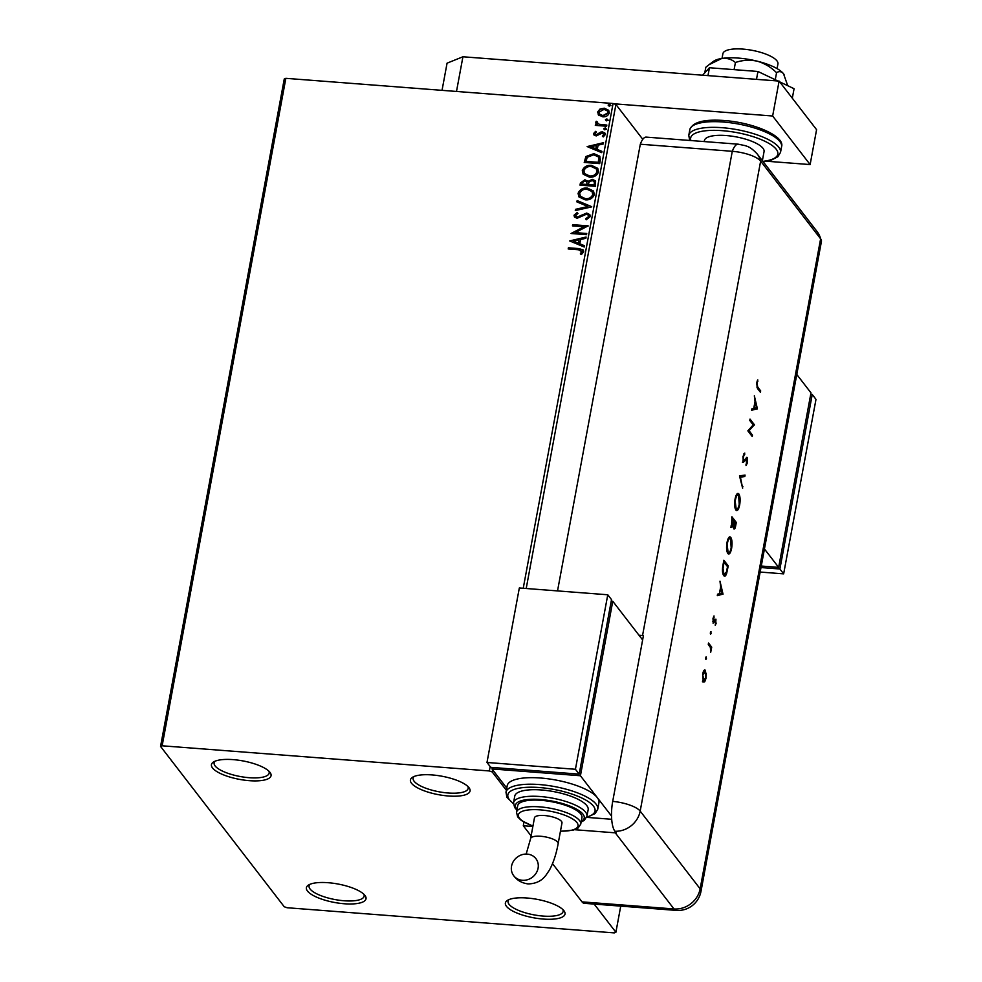 <?xml version="1.0" encoding="UTF-8"?>
<svg xmlns="http://www.w3.org/2000/svg" width="982" height="982" viewBox="0 0 982 982"><rect width="100%" height="100%" fill="white"/><g stroke="black" fill="none" stroke-linecap="round" stroke-linejoin="round"><path stroke-width="1.47" d="M448.369 795.985A30.332 9.39 -169.5 0 0 469.003 787.687A30.332 9.39 -169.5 0 0 432.129 774.933A30.332 9.39 -169.5 0 0 412.6 777.228A30.332 9.39 -169.5 0 0 417.964 788.08A30.332 9.39 -169.5 0 0 448.369 795.985M467.886 786.472A27.999 8.666 10.5 0 1 468.168 788.386A27.999 8.666 10.5 0 1 448.148 793.002A27.999 8.666 10.5 0 1 413.127 778.174A27.999 8.666 10.5 0 1 414.073 776.492M249.367 780.678A30.332 9.39 -169.5 0 0 270.001 772.38A30.332 9.39 -169.5 0 0 233.127 759.626A30.332 9.39 -169.5 0 0 213.61 761.934A30.332 9.39 -169.5 0 0 218.974 772.785A30.332 9.39 -169.5 0 0 249.367 780.678M268.896 771.165A27.999 8.666 10.5 0 1 269.178 773.079A27.999 8.666 10.5 0 1 249.158 777.695A27.999 8.666 10.5 0 1 214.125 762.879A27.999 8.666 10.5 0 1 215.083 761.197M344.326 903.759A30.332 9.39 -169.5 0 0 364.96 895.449A30.332 9.39 -169.5 0 0 328.086 882.708A30.332 9.39 -169.5 0 0 308.569 885.003A30.332 9.39 -169.5 0 0 313.921 895.854A30.332 9.39 -169.5 0 0 344.326 903.759M363.843 894.234A27.999 8.666 10.5 0 1 364.138 896.149A27.999 8.666 10.5 0 1 344.105 900.764A27.999 8.666 10.5 0 1 309.085 885.948A27.999 8.666 10.5 0 1 310.03 884.266M543.316 919.066A30.332 9.39 -169.5 0 0 563.95 910.756A30.332 9.39 -169.5 0 0 527.076 898.014A30.332 9.39 -169.5 0 0 507.559 900.31A30.332 9.39 -169.5 0 0 512.911 911.161A30.332 9.39 -169.5 0 0 543.316 919.066M562.846 909.541A27.999 8.666 10.5 0 1 563.128 911.456A27.999 8.666 10.5 0 1 543.095 916.071A27.999 8.666 10.5 0 1 508.075 901.255A27.999 8.666 10.5 0 1 509.032 899.573M523.234 588.267L613.075 103.503L285.848 78.327L162.14 745.792L160.557 746.43L284.24 906.754L287.075 907.736L614.315 932.9L615.898 932.262L594.159 904.078M160.557 746.43L284.264 78.977L285.848 78.327M598.86 115.348L597.584 112.034L600.027 109.014L604.261 108.18L608.68 110.291L609.294 112.93C608.079 115.79 605.869 117.079 602.666 116.797L598.222 114.685M597.068 122.431L599.192 124.284L606.839 125.058L606.618 126.236L595.313 125.365L595.534 124.186L597.191 124.321L596.049 123.376L596.258 121.265L597.363 121.915L597.449 123.401M595.006 133.515L596.32 134.767L600.64 132.116L602.469 131.87L604.912 133.049L605.268 134.595L603.292 136.903L602.371 136.142L603.856 134.62L602.31 133.049L596.16 135.946L593.938 134.915L593.607 133.491L595.632 131.343L596.479 132.104L595.006 133.515L595.325 134.362M602.617 136.473L604.114 134.951L603.746 133.883M600.346 160.078L599.695 163.626L584.216 162.435L585.873 156.531L593.889 153.646L599.732 156.175L600.346 160.078M595.485 186.335L580.006 185.144L580.411 182.983L584.891 179.755L587.923 181.437L592.33 179.338L595.546 180.872L595.485 186.335M587.666 181.044L588.169 181.768L592.33 179.338M591.68 206.883L575.292 210.59L575.526 209.313L587.96 206.502L576.9 201.887L577.146 200.598L591.716 206.686L577.146 200.598M586.745 233.507L586.524 234.686L571.045 233.495L584.008 226.744L572.457 225.86L572.678 224.682L588.157 225.872L575.231 232.624L586.745 233.507M580.608 254.178L582.412 252.006L578.472 249.747L568.185 248.949L568.394 247.783L578.852 248.581L583.369 250.005L583.75 251.797L581.43 254.534L580.35 253.847L582.031 250.889M492.608 769.753L492.203 771.938L489.367 770.956L162.14 745.792M489.367 770.956L490.178 766.611M569.67 240.934L586.082 237.03L585.849 238.307L580.595 239.498L579.81 243.781L584.474 245.733L584.241 247.01L569.67 240.934M575.599 215.402L577.281 217.096L586.684 213.057L589.789 214.592L590.28 216.592L586.254 219.772L585.653 218.753L588.672 216.556L588.328 215.132L586.45 214.223L577.121 218.274L574.47 217.047L574.016 215.267L577.183 212.517L577.968 213.511L575.599 215.402L575.968 216.568M585.198 199.837L578.975 196.94L578.067 193.405C579.773 189.44 582.854 187.66 587.31 188.078L593.496 191.024L594.356 194.559C592.649 198.474 589.593 200.23 585.198 199.837M589.409 177.128L583.185 174.231L582.277 170.696C583.983 166.731 587.064 164.951 591.508 165.381L597.707 168.327L598.566 171.862C596.86 175.766 593.803 177.521 589.409 177.128M587.15 146.576L603.574 142.672L603.341 143.961L598.087 145.14L597.289 149.436L601.966 151.388L601.721 152.664L587.15 146.576M604.838 129.869L603.734 128.789L605.207 127.906L606.311 128.986L604.838 129.869L603.979 129.121L605.207 127.906L606.311 128.986M606.508 120.86L605.403 119.792L606.876 118.908L607.981 119.988L606.508 120.86L605.649 120.111L606.876 118.908L607.981 119.988M609.233 106.179L608.128 105.111L609.589 104.227L610.706 105.307L609.233 106.179L608.374 105.43L609.589 104.227L610.706 105.307M642.793 139.321L615.91 104.485L526.205 588.5M506.356 790.277L492.203 771.938M615.898 932.262L620.734 906.128M613.075 103.503L615.91 104.485M568.48 248.974L568.394 247.783M568.652 248.102L579.098 248.912L583.48 250.165M582.412 252.006L582.154 251.036M569.965 241.056L586.009 237.423M584.437 245.942L579.81 243.781M573.414 241.118L578.558 243.487L578.914 239.878L573.414 241.118L578.312 243.155L578.914 239.878M571.438 233.52L584.008 226.744M572.764 225.885L572.678 224.682M572.923 225.001L588.046 226.167M586.684 233.802L575.231 232.624M586.303 219.759L585.653 218.753M585.898 219.084L588.672 216.556M588.918 216.887L588.439 215.304M574.605 217.194L574.016 215.267M574.274 215.586L577.183 212.517M577.441 212.849L577.968 213.511M575.857 215.733L577.281 217.096M577.526 217.415L579.417 216.543M579.662 216.862L581.221 215.205M581.467 215.524L586.684 213.057M586.941 213.376L589.912 214.763M575.612 210.516L575.526 209.313M575.771 209.632L587.96 206.502M577.195 201.997L577.391 200.929M579.11 197.1L578.067 193.405M578.324 193.724C580.031 189.759 583.099 187.992 587.555 188.409L587.31 188.078M587.555 188.409L593.619 191.195M580.558 196.498L585.665 198.978C589.175 199.309 591.63 197.922 593.018 194.804L592.121 191.674M587.089 189.256C583.553 188.925 581.086 190.336 579.675 193.479L580.423 196.326L585.407 198.659C588.93 198.99 591.373 197.591 592.76 194.485L591.999 191.515L587.089 189.256M580.313 185.168L580.657 183.303L584.891 179.755M585.149 180.087L588.169 181.768M592.576 179.657L595.669 181.044M594.613 184.015L594.122 181.486L592.109 180.516L589.004 182.136L588.365 184.591L594.368 185.352L594.233 181.645M587.138 184.199L586.671 181.854L584.707 180.934L582.044 182.873L581.81 184.088L587.027 184.788L586.77 182.014M587.027 184.788L586.88 183.867M581.81 184.088L586.77 184.469M594.368 185.352L594.368 183.695M588.365 184.591L594.11 185.033M583.32 174.391L582.277 170.696M582.535 171.015C584.229 167.05 587.31 165.283 591.765 165.7L591.508 165.381M591.765 165.7L597.829 168.487M584.769 173.789L589.875 176.281C593.386 176.6 595.828 175.213 597.228 172.095L596.332 168.978M591.287 166.547C587.764 166.216 585.297 167.627 583.873 170.77L584.634 173.618L589.617 175.95C593.128 176.281 595.583 174.882 596.97 171.776L596.209 168.806L591.287 166.547M584.523 162.46L585.873 156.531M586.131 156.85L593.889 153.646M594.147 153.965L599.855 156.347M598.995 158.212L598.185 156.752L593.668 154.825L587.224 157.267L586.021 161.379L598.578 162.644L598.995 158.212L598.308 156.924M586.021 161.379L598.32 162.325L598.75 157.893M587.457 146.699L603.5 143.077M601.929 151.584L597.289 149.436M590.906 146.772L596.049 149.129L596.405 145.52L590.906 146.772L595.792 148.81L596.405 145.52M594.073 135.074L593.607 133.491M593.852 133.81L595.632 131.343M595.252 133.847L596.32 134.767M596.565 135.099L597.4 134.571M597.645 134.89L600.64 132.116M600.898 132.447L602.469 131.87M602.715 132.189L605.022 133.208M604.114 134.951L603.893 134.043M605.452 128.237L606.557 129.317M595.62 125.389L595.534 124.186M595.779 124.518L597.191 124.321M596.184 123.536L595.706 122.136M595.964 122.455L596.258 121.265M596.516 121.596L597.265 122.038M597.314 122.75L599.192 124.284M599.437 124.604L606.79 125.365M607.122 119.227L608.226 120.307M599.118 115.667L597.584 112.034M597.829 112.353L600.027 109.014M600.284 109.333L604.261 108.18M604.519 108.511L608.791 110.463M599.572 114.145L603.144 115.95L608.153 113.151L607.527 111.064M604.053 109.358L598.971 112.144L599.437 113.986L602.899 115.618L607.895 112.832L607.416 110.905L604.053 109.358M609.847 104.546L610.951 105.626M722.016 58.417L722.887 53.715A27.999 8.666 10.5 0 1 742.92 49.1A27.999 8.666 10.5 0 1 777.94 63.916L777.069 68.617M704.229 141.568L704.425 140.536A30.332 9.39 10.5 0 1 726.128 135.541A30.332 9.39 10.5 0 1 764.057 151.596L762.376 160.68M765.972 161.183L810.125 164.571L772.638 115.999L613.897 103.785M442.035 90.344L447.068 63.167L462.927 56.772L456.495 91.461M810.125 164.571L816.582 129.673L779.107 81.089L462.927 56.772M772.638 115.999L779.107 81.089M702.596 75.209L709.434 67.746L757.944 71.477L756.484 79.358M709.434 67.746L707.985 75.626M779.696 81.862L794.07 88.724L792.314 98.212M757.944 71.477L777.904 81.003M704.781 72.828L705.812 67.267L708.992 64.714L721.807 58.454C727.097 57.901 731.627 59.251 735.42 62.504L734.094 69.636M735.42 62.504C742.404 60.086 749.659 59.644 757.183 61.166C764.548 63.314 771.005 67.169 776.566 72.705L775.264 79.738M776.566 72.705C779.057 71.011 781.377 71.355 783.526 73.748L787.724 85.692M708.992 64.714L713.423 61.387A37.328 11.551 10.5 0 1 721.807 58.454A37.328 11.551 10.5 0 1 757.183 61.166A37.328 11.551 10.5 0 1 783.526 73.748A37.328 11.551 10.5 0 1 784.029 74.472A37.328 11.551 10.5 0 1 784.053 74.522M557.53 590.906L640.313 144.219L732.29 151.302L640.313 144.219A23.335 7.242 -85.6 0 1 646.205 137.112L738.194 144.182A23.335 7.242 -85.6 0 0 732.29 151.302A23.335 7.218 10.5 0 1 760.645 161.097L820.621 238.822A23.335 7.218 10.5 0 1 821.406 240.32L817.208 231.74A23.335 20.966 -37.7 0 1 820.621 238.822A23.335 7.218 10.5 0 1 821.443 241.376L700.976 891.386A23.335 7.218 10.5 0 0 700.141 888.833L820.621 238.822L760.645 161.097A23.335 20.966 -37.7 0 0 757.232 154.014L817.208 231.74M706.046 656.921L706.451 658.689L705.849 659.487L706.316 656.933L705.727 657.744M705.653 658.627L706.451 658.689L705.849 659.487M710.735 631.672L711.128 633.427L710.526 634.237L711.005 631.684L710.403 632.482M710.33 633.365L711.128 633.427L710.526 634.237M723.01 594.085L717.302 595.657L717.572 594.171L719.389 593.729L720.678 586.806L719.978 581.172L723.01 594.085L722.089 594.208L722.973 594.282M729.503 536.933L730.78 537.399C732.106 539.621 732.388 543.267 731.627 548.324C730.596 553.148 729.331 554.867 727.834 553.467C726.508 551.221 726.238 547.551 727.011 542.494C728.043 537.743 729.295 536.049 730.78 537.399L729.957 536.835M728.681 554.044L727.834 553.467M737.556 493.48L738.832 493.934C740.17 496.168 740.453 499.813 739.679 504.871C738.648 509.695 737.384 511.413 735.886 510.014C734.561 507.755 734.291 504.097 735.064 499.028C736.095 494.29 737.347 492.596 738.832 493.934L738.01 493.381M736.733 510.591L735.886 510.014M742.957 456.47L744.773 453.07L743.399 457.06L743.583 461.012L747.204 457.452L747.535 462.534L746.038 465.64L746.971 458.84L743.325 462.375L742.957 456.47M742.834 460.951L744.123 461.012M745.854 458.619L746.737 458.692L746.369 457.452L747.204 457.452L746.443 457.391M746.971 458.84L745.387 459.048M757.368 408.708L751.647 410.28L751.93 408.794L753.746 408.352L755.035 401.429L754.336 395.795L757.368 408.708L756.447 408.831L757.331 408.905M757.76 387.129L760.669 390.897L760.412 392.26L757.466 388.442L756.594 382.894L757.773 379.862L757.024 383.545L757.76 387.129L756.877 387.055L760.669 390.897M749.769 420.456L750.015 419.093L754.397 424.764L749.033 430.668L752.47 435.136L752.212 436.499L747.842 430.84L753.206 424.911L749.769 420.456M739.495 475.865L745.068 475.067L744.798 476.54L740.403 477.154L742.638 488.189L739.495 475.865M731.921 516.778L736.291 522.436L735.739 525.419C735.26 528.316 734.597 529.47 733.75 528.868L733.149 525.898L731.492 527.383L731.921 516.778M722.985 564.957L723.857 560.231L728.239 565.902L726.606 573.623C725.637 576.201 724.655 576.827 723.673 575.513C722.322 573.402 722.089 569.891 722.985 564.957M724.63 576.164L723.673 575.513M716.246 623.054L715.264 625.325L715.694 620.538L713.3 623.018L712.981 618.55L714.012 615.923L713.533 621.618L715.939 619.151L715.743 623.018M715.694 620.538L714.515 620.477M712.846 621.569L714.712 621.704M708.513 643.026L711.717 647.175L710.673 652.392L710.391 647.457L708.268 644.401L708.513 643.026M706.279 673.345L706.021 678.28L704.708 681.839L703.284 681.889L702.707 673.996C703.443 670.571 704.352 669.356 705.42 670.338L705.727 673.296M704.475 680.612L703.824 681.766L704.708 681.839L703.284 681.889M704.831 669.945L705.137 671.676M523.958 822.179L523.296 825.764L532.858 826.5M582.019 901.869L673.996 908.951A23.335 7.242 94.4 0 0 676.242 910.4L584.265 903.317A23.335 7.242 -85.6 0 1 582.019 901.869L552.522 863.644M531.115 835.891L523.296 825.764M574.666 829.716L615.272 832.834A23.335 20.966 142.3 0 0 616.156 832.883L614.916 831.263A23.31 7.242 -85.6 0 1 612.707 801.386L643.431 635.612A23.335 7.218 -169.5 0 0 642.547 635.526L639.012 635.256M642.547 635.526L732.29 151.302A23.335 7.218 10.5 0 1 760.645 161.097L640.178 811.107L700.141 888.833A23.335 20.966 -37.7 0 1 673.996 908.951L615.272 832.834M611.688 819.283L586.72 817.368L611.688 819.283M757.122 381.041L757.969 381.102M756.656 382.587L757.269 382.636M756.447 408.831L751.709 409.985M754.925 402.006L755.097 402.73M756.275 407.739L756.484 408.635M754.336 408.217L756.496 407.69L755.342 402.755L753.783 408.168M749.855 419.965L754.397 424.764M753.513 424.69L754.336 425.046M753.452 424.973L748.149 430.607L749.033 430.668M748.149 430.607L752.47 435.136M743.877 453.831L744.749 454.654M746.345 463.688L746.013 464.511M746.087 458.778L745.338 459.048L746.087 458.778M742.441 462.301L745.412 460.607M744.147 475.202L743.914 476.466L744.798 476.54M743.914 476.466L739.728 477.068M739.741 477.105L740.403 477.154M742.245 486.667L742.908 486.716M737.948 493.872L738.685 495.456M737.777 508.443L736.304 510.431M735.137 508.418L736.132 508.651C737.359 509.707 738.378 508.271 739.225 504.355L738.587 495.309L736.083 495.431M735.248 508.578L736.132 508.651L734.978 499.519M738.587 495.309C737.372 494.265 736.353 495.677 735.518 499.556M731.75 517.637L736.291 522.436M734.327 527.629L733.726 528.832M732.474 525.836L733.149 525.898M732.265 525.824L730.608 527.322M733.247 527.432L733.996 527.481L735.592 523.234L734.18 521.417L734.241 527.641L733.358 527.58M730.964 525.959L732.989 524.523L733.738 520.828L732.106 518.729L732.02 526.192L731.136 526.119M729.896 537.326L730.633 538.909M729.724 551.896L728.251 553.885M727.085 551.884L728.079 552.105C729.307 553.161 730.326 551.737 731.173 547.809L730.534 538.762L728.03 538.897M727.196 552.031L728.079 552.105L726.926 542.972M730.534 538.762C729.319 537.719 728.3 539.13 727.466 543.021M723.697 561.103L728.239 565.902M725.858 573.562L726.606 573.623M725.526 574.114L724.188 576.017M723.047 574.077L724.655 574.654L723.93 574.151L726.336 572.297L727.527 566.688L724.053 562.183L723.034 568.443L723.93 574.151L722.887 573.869M722.089 594.208L717.351 595.362M720.567 587.383L720.739 588.12M721.917 593.116L722.126 594.012M719.978 593.594L722.138 593.067L720.984 588.132L719.425 593.545M713.828 621.643L713.006 623.067M713.349 617.15L714.135 617.212M715.154 619.237L715.485 620.44M708.353 643.897L711.717 647.175M710.833 647.101L710.673 647.911M703.824 681.766L702.4 681.827M702.682 680.452L703.529 680.514L705.628 677.764L705.174 671.713L703.382 671.516M702.695 680.501L704.008 680.833L702.633 674.462M705.174 671.713L703.1 674.499M764.438 548.963L778.652 567.375L810.985 392.874L796.783 374.461M778.652 567.375L761.271 566.037M810.715 394.383L812.237 394.494L779.892 568.995L761.001 567.547M779.892 568.995L783.648 573.856L815.993 399.355L812.237 394.494M783.648 573.856L760.166 572.052M522.387 880.289A13.994 12.582 142.4 0 1 513.733 875.748A13.994 12.582 142.4 0 1 513.476 861.251A13.994 12.582 142.4 0 1 527.236 854.107A13.994 12.582 142.4 0 1 535.902 858.649A13.994 12.582 142.4 0 1 536.147 873.133A13.994 12.582 142.4 0 1 522.387 880.289M530.624 838.567L534.466 817.834A13.994 4.333 10.5 0 1 546.728 815.76A13.994 4.333 10.5 0 1 561.495 821.406A13.994 4.333 10.5 0 1 561.986 822.941L558.144 843.673A13.994 4.333 10.5 0 0 557.653 842.139A13.994 4.333 10.5 0 0 540.628 836.259A13.994 4.333 10.5 0 0 530.624 838.567L526.168 854.07M541.094 800.33A32.664 10.102 -169.5 0 0 517.723 805.706L516.52 812.249A32.664 10.102 10.5 0 1 539.879 806.873A32.664 10.102 10.5 0 1 580.743 824.156L581.958 817.613A32.664 10.102 -169.5 0 0 541.094 800.33M541.463 789.982A37.328 11.551 -169.5 0 0 514.752 796.132L513.549 802.675A37.328 11.551 10.5 0 1 540.247 796.525A37.328 11.551 10.5 0 1 586.941 816.288L588.157 809.745A37.328 11.551 -169.5 0 0 541.463 789.982M540.579 778.014A46.657 14.435 -169.5 0 0 507.203 785.71L505.988 792.253A46.657 14.435 10.5 0 1 539.363 784.557A46.657 14.435 10.5 0 1 597.743 809.254L598.946 802.711A46.657 14.435 -169.5 0 0 597.289 797.617A46.657 14.435 -169.5 0 0 540.579 778.014M611.528 816.067L580.423 775.755L612.768 601.254L642.633 639.957M611.246 601.131L612.768 601.254M506.761 788.092L491.982 768.943L492.264 767.445M491.982 768.943L580.423 775.755M607.772 594.773L519.331 587.972L486.986 762.474L490.742 767.335L579.184 774.135L611.516 599.634L607.772 594.773L575.427 769.274L579.184 774.135M486.986 762.474L575.427 769.274M689.818 129.71C692.531 122.136 703.922 119.068 724.004 120.504C753.611 122.566 785.207 136.142 781.574 146.711A46.657 14.435 -169.5 0 0 723.206 122.014A46.657 14.435 -169.5 0 0 689.818 129.71L688.775 135.381A46.657 14.435 10.5 0 1 722.151 127.697A46.657 14.435 10.5 0 1 780.518 152.382L777.842 156.764L771.827 159.857L763.051 161.551M762.904 161.355A44.325 13.711 -169.5 0 0 772.638 145.852A44.325 13.711 -169.5 0 0 722.371 130.68A44.325 13.711 -169.5 0 0 690.923 140.549M612.707 801.386A23.335 7.218 10.5 0 1 640.178 811.107A23.335 20.966 -37.7 0 1 614.916 831.263M586.757 817.024A44.325 13.711 -169.5 0 0 587.273 800.956A44.325 13.711 -169.5 0 0 539.584 787.552A44.325 13.711 -169.5 0 0 513.451 803.448M581.246 821.431A34.996 10.827 -169.5 0 0 575.955 808.849A34.996 10.827 -169.5 0 0 540.468 799.52A34.996 10.827 -169.5 0 0 517.023 809.536M560.464 831.128A30.332 9.39 -169.5 0 0 576.287 821.824A30.332 9.39 -169.5 0 0 540.1 809.855A30.332 9.39 -169.5 0 0 518.606 814.201A30.332 9.39 -169.5 0 0 532.944 826.022M781.574 146.711L780.518 152.382M689.72 140.451L688.775 135.381M757.232 154.014C749.941 146.158 747.241 146.649 745.522 145.704L738.194 144.182M676.242 910.4A23.335 23.335 0 0 0 700.976 891.386M743.804 461.147L742.92 461.086M715.547 620.44L714.663 620.366M713.718 621.741L712.834 621.667M558.144 843.673C556.229 854.254 553.283 863.117 549.319 870.261L545.882 875.343C544.519 876.84 540.088 883.726 528.034 883.91C521.835 883.076 517.072 880.351 513.733 875.748M505.988 792.253L506.896 797.249L513.451 803.828M513.549 802.675L514.593 807.425L516.9 810.162M516.52 812.249L517.624 816.84L521.381 820.522L532.919 826.157M560.44 831.263L573.255 830.134L578.091 828.022L580.743 824.156M581.135 822.057L584.302 820.314L586.941 816.288M586.622 817.392L595.055 813.624L597.743 809.254"/></g></svg>
